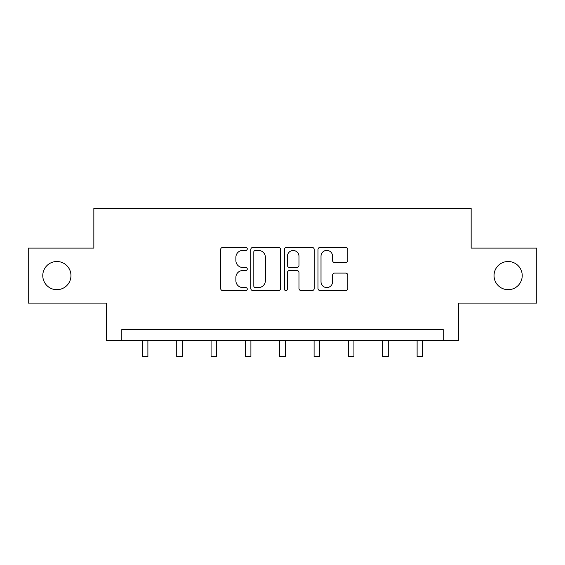 <?xml version="1.0" encoding="UTF-8"?>
<svg xmlns="http://www.w3.org/2000/svg" width="565" height="565" viewBox="0 0 565 565"><rect width="100%" height="100%" fill="white"/><g stroke="black" fill="none" stroke-linecap="round" stroke-linejoin="round"><path stroke-width="0.85" d="M247.279 248.904A1.511 1.511 0 0 0 245.768 247.385L222.808 247.385A2.161 2.161 0 0 0 220.647 249.546L220.647 288.44A2.161 2.161 0 0 0 222.808 290.601L245.768 290.601A1.511 1.511 0 0 0 247.279 289.089A1.511 1.511 0 0 0 245.768 287.578L242.795 287.578A6.914 6.914 0 0 1 235.88 280.664L235.88 277.422A6.914 6.914 0 0 1 242.795 270.508L245.768 270.508A1.511 1.511 0 0 0 247.279 268.997A1.511 1.511 0 0 0 245.768 267.485L242.795 267.485A6.914 6.914 0 0 1 235.88 260.571L235.88 257.329A6.914 6.914 0 0 1 242.795 250.415L245.768 250.415A1.511 1.511 0 0 0 247.279 248.904M494.043 275.6A14.09 14.09 0 0 0 508.133 289.69A14.09 14.09 0 0 0 522.222 275.6A14.09 14.09 0 0 0 508.133 261.51A14.09 14.09 0 0 0 494.043 275.6M42.778 275.6A14.09 14.09 0 0 0 56.867 289.69A14.09 14.09 0 0 0 70.957 275.6A14.09 14.09 0 0 0 56.867 261.51A14.09 14.09 0 0 0 42.778 275.6M345.646 262.619A2.161 2.161 0 0 0 347.807 260.458L347.807 249.546A2.161 2.161 0 0 0 345.646 247.385L320.15 247.385A2.161 2.161 0 0 0 317.989 249.546L317.989 288.44A2.161 2.161 0 0 0 320.15 290.601L345.646 290.601A2.161 2.161 0 0 0 347.807 288.44L347.807 275.261A2.161 2.161 0 0 0 345.646 273.1L334.734 273.1A2.161 2.161 0 0 0 332.573 275.261L332.573 281.801A5.777 5.777 0 0 1 326.796 287.578A5.777 5.777 0 0 1 321.012 281.801L321.012 256.192A5.777 5.777 0 0 1 326.796 250.415A5.777 5.777 0 0 1 332.573 256.192L332.573 260.458A2.161 2.161 0 0 0 334.734 262.619L345.646 262.619M443.193 340.54L458.603 340.54L458.603 303.115L536.75 303.115L536.75 248.084L471.154 248.084L471.154 208.457L93.847 208.457L93.847 248.084L28.25 248.084L28.25 303.115L106.397 303.115L106.397 340.54L443.193 340.54L443.193 329.529L121.807 329.529L121.807 340.54M280.607 249.546A2.161 2.161 0 0 0 278.446 247.385L252.951 247.385A2.161 2.161 0 0 0 250.789 249.546L250.789 288.44A2.161 2.161 0 0 0 252.951 290.601L278.446 290.601A2.161 2.161 0 0 0 280.607 288.44L280.607 249.546M286.554 247.385L312.05 247.385A2.161 2.161 0 0 1 314.211 249.546L314.211 288.44A2.161 2.161 0 0 1 312.05 290.601L301.138 290.601A2.161 2.161 0 0 1 298.977 288.44L298.977 272.669A2.161 2.161 0 0 0 296.816 270.508L289.577 270.508A2.161 2.161 0 0 0 287.416 272.669L287.416 289.089A1.511 1.511 0 0 1 285.904 290.601A1.511 1.511 0 0 1 284.393 289.089L284.393 249.546A2.161 2.161 0 0 1 286.554 247.385M255.331 250.415A1.511 1.511 0 0 0 253.819 251.926L253.819 286.067A1.511 1.511 0 0 0 255.331 287.578L258.459 287.578A6.914 6.914 0 0 0 265.373 280.664L265.373 257.329A6.914 6.914 0 0 0 258.459 250.415L255.331 250.415M298.977 256.298A5.777 5.777 0 0 0 293.193 250.521A5.777 5.777 0 0 0 287.416 256.298L287.416 265.324A2.161 2.161 0 0 0 289.577 267.485L296.816 267.485A2.161 2.161 0 0 0 298.977 265.324L298.977 256.298M142.387 340.54L142.387 356.543L147.889 356.543L147.889 340.54M176.725 340.54L176.725 356.543L182.234 356.543L182.234 340.54M211.07 340.54L211.07 356.543L216.572 356.543L216.572 340.54M245.408 340.54L245.408 356.543L250.909 356.543L250.909 340.54M279.746 340.54L279.746 356.543L285.254 356.543L285.254 340.54M314.091 340.54L314.091 356.543L319.592 356.543L319.592 340.54M348.428 340.54L348.428 356.543L353.93 356.543L353.93 340.54M382.766 340.54L382.766 356.543L388.275 356.543L388.275 340.54M417.111 340.54L417.111 356.543L422.613 356.543L422.613 340.54"/></g></svg>
